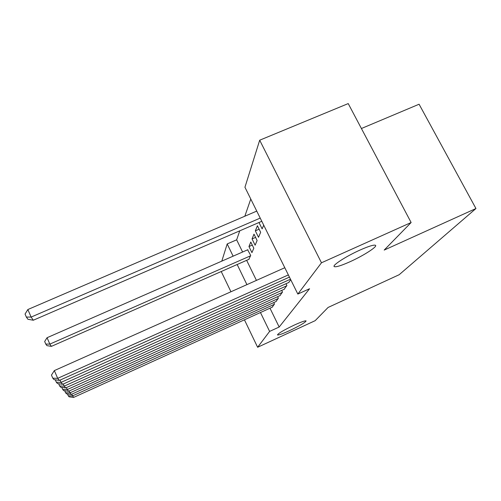 <?xml version="1.0" encoding="UTF-8"?>
<svg xmlns="http://www.w3.org/2000/svg" width="501" height="501" viewBox="0 0 501 501"><rect width="100%" height="100%" fill="white"/><g stroke="black" fill="none" stroke-linecap="round" stroke-linejoin="round"><path stroke-width="0.75" d="M349.767 261.848C341.156 265.674 335.989 267.258 334.267 266.613C331.768 265.561 346.266 256.161 360.169 249.986C368.598 246.267 373.677 244.695 375.406 245.258C378.13 246.329 363.331 255.804 349.767 261.848M289.346 330.735C282.401 333.891 278.437 335.294 277.46 334.937C278.199 333.378 283.816 330.09 294.325 325.061C301.233 321.936 305.159 320.546 306.105 320.897C305.347 322.481 299.761 325.763 289.346 330.735M250.776 199.029L244.826 216.225M239.766 230.829L236.654 239.822L227.191 243.937L233.122 256.174M244.945 187.261L259.693 140.205L321.473 262.787L297.838 294.062L244.945 187.261M321.473 262.787L411.127 222.525L348.226 103.582L259.693 140.205M361.409 128.513L419.087 104.227L475.95 208.529L399.184 274.711L328.099 307.445L315.154 320.678L257.627 347.268L244.432 319.813M221.799 261.134L227.191 243.937M258.986 222.513L262.129 228.863L263.72 225.162M288.664 282.526L290.755 279.758M252.047 238.946L255.115 245.196L257.126 240.511L253.994 234.155L252.047 238.946L255.591 237.399M279.896 295.653L282.495 292.077L281.681 290.417M248.822 259.368L250.713 255.454L247.632 249.811M272.175 307.207L274.473 304.051L273.759 302.585M236.654 239.822L242.603 252.016M246.649 260.326L256.437 280.391M269.989 308.203L279.17 327.021L309.568 288.739L297.838 294.062M275.919 301.608L278.356 298.252L277.592 296.692M248.959 246.542L251.934 252.61L253.819 248.214L250.788 242.039L248.959 246.542L252.285 245.089M284.136 289.309L286.91 285.489L286.033 283.71M255.335 230.855L258.51 237.292L260.652 232.301L257.414 225.744L255.335 230.855L259.123 229.207M230.948 291.764L221.223 271.529M279.17 327.021L269.613 331.411L257.627 347.268M411.127 222.525L384.186 250.08L475.95 208.529M237.167 264.503L246.924 284.637M260.457 312.53L269.613 331.411M272.431 307.088L73.622 397.418L71.656 394.224M274.285 304.332L72.407 395.959L68.255 395.803L67.453 393.955M73.622 397.418L69.151 396.823L68.255 395.803M247.895 249.698L47.056 337.718L49.843 344.112L250.563 255.804M249.078 259.255L51.396 346.36L46.912 345.634L45.779 344.062L44.67 341.507L47.056 337.718M45.779 344.062L49.843 344.112L51.396 346.36M276.189 301.483L71.148 394.45L69.044 391.049M278.155 298.546L69.852 392.897L65.568 392.74L64.71 390.774M71.148 394.45L66.527 393.836L65.568 392.74M280.191 295.521L68.512 391.294L66.264 387.649M282.282 292.396L67.121 389.628L62.7 389.471L61.786 387.373M68.512 391.294L63.721 390.642L62.7 389.471M284.449 289.165L65.687 387.912L64.203 386.133L63.283 384.01M286.685 285.827L64.203 386.133L59.632 385.977L58.655 383.728M65.687 387.912L60.727 387.229L59.632 385.977M288.996 282.376L62.663 384.292L61.066 382.382L60.082 380.102M290.486 279.214L61.066 382.382L56.337 382.232L55.292 379.814M62.663 384.292L57.515 383.572L56.337 382.232M289.44 277.103L59.412 380.397L57.696 378.343L54.34 370.596L51.459 375.105L52.799 378.199L57.696 378.343L288.357 274.911M284.8 267.728L54.34 370.596M59.412 380.397L54.064 379.645L52.799 378.199M256.75 211.096L27.856 309.537L31.125 317.077L260.219 218.092M261.798 221.292L33.304 320.227L27.943 319.287L26.353 317.077L25.05 314.064L27.856 309.537M26.353 317.077L31.125 317.077L33.304 320.227M334.267 266.613L334.073 266.231"/></g></svg>
